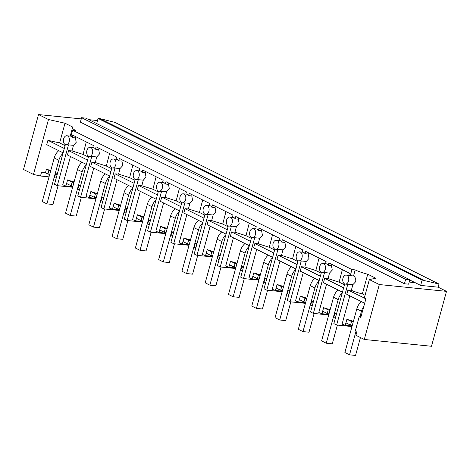 <?xml version="1.0" encoding="UTF-8"?>
<svg xmlns="http://www.w3.org/2000/svg" width="470" height="470" viewBox="0 0 470 470"><rect width="100%" height="100%" fill="white"/><g stroke="black" fill="none" stroke-linecap="round" stroke-linejoin="round"><path stroke-width="0.7" d="M364.291 339.463L431.478 346.272L446.5 291.359L379.319 284.55L364.291 339.463L355.913 335.286L356.988 331.356L355.414 330.569L359.227 316.621L360.801 317.409L365.889 298.82L364.315 298.033L369.361 279.585L379.319 284.55M420.65 285.408L422.119 280.044L438.98 284.033L438.122 287.176L420.65 285.408L415.674 282.928L409.217 281.994M415.674 282.928L409.77 279.979M409.828 279.756L408.618 284.186L404.417 283.762L405.628 279.327L409.828 279.756L85.793 118.129L81.598 117.706L405.628 279.327M359.227 316.621L361.107 316.228L364.655 303.25L346.76 294.32L347.953 289.972L351.331 290.313L352.87 284.685L347.812 284.174L336.643 325.005L351.983 326.562M365.872 298.808L347.953 289.972M352.87 284.685L355.673 281.706C356.048 278.998 355.332 277.089 353.534 275.972L355.197 269.892A15.081 2.749 15.3 0 0 367.734 274.21L375.783 278.222L369.361 279.585M349.815 295.847L342.089 324.089A15.081 2.749 -164.7 0 0 345.233 325.334L352.13 326.033M353.428 321.28A15.081 2.749 -164.7 0 1 346.919 319.265L345.938 322.837A15.081 2.749 -164.7 0 1 345.914 322.831L345.233 325.334M352.271 325.522L350.508 325.117L345.938 322.837M367.734 274.21L362.341 293.926L365.067 295.283M351.331 290.319A15.081 2.749 15.3 0 0 362.341 293.926M353.246 321.944L351.484 321.539L346.919 319.265M350.508 325.117L351.484 321.539M344.581 283.88A4.524 3.008 -84.2 0 0 345.297 284.091A4.524 3.008 -84.2 0 0 348.546 280.984A4.524 3.008 -84.2 0 0 346.925 275.303A4.524 3.008 -84.2 0 0 346.208 275.091A4.524 3.008 -84.2 0 0 342.959 278.199A4.524 3.008 -84.2 0 0 344.581 283.88M345.297 284.091L346.978 284.262A4.524 3.008 -84.2 0 0 347.812 284.174M353.534 275.972L350.285 275.643A4.524 3.008 -84.2 0 0 349.568 275.432L346.208 275.091M336.643 325.005L333.847 323.613L344.704 283.939M404.417 283.762L80.382 122.135L81.598 117.706M422.119 280.044L98.089 118.422L99.881 118.605L114.95 122.406L438.98 284.033M96.679 123.557L98.089 118.422M423.911 280.226L99.881 118.605M446.5 291.359L438.122 287.176M321.427 272.33L310.57 312.004L313.367 313.396L328.706 314.953M298.144 260.715L287.293 300.389L290.084 301.787L305.43 303.338M274.868 249.106L264.017 288.78L266.807 290.172L282.147 291.729M251.591 237.497L240.734 277.171L243.53 278.563L258.87 280.12M228.314 225.882L217.457 265.556L220.254 266.954L235.593 268.505M205.032 214.273L194.18 253.947L196.971 255.339L212.317 256.896M181.755 202.664L170.904 242.338L173.694 243.73L189.034 245.287M158.478 191.049L147.621 230.723L150.418 232.121L165.757 233.672M135.201 179.44L124.344 219.114L127.141 220.506L142.481 222.063M111.919 167.831L101.068 207.505L103.858 208.897L119.204 210.454M88.642 156.216L77.791 195.89L80.582 197.288L95.921 198.839M65.365 144.607L54.508 184.281L57.305 185.674L72.644 187.23M87.579 160.1L68.614 150.641L72.01 150.905L73.455 145.347L76.21 142.363L75.388 137.904L72.186 137.581A4.524 3.008 -84.2 0 0 70.947 136.312L72.609 130.231L75.858 130.56A15.081 2.749 -164.7 0 1 72.527 127.728A15.081 2.749 -164.7 0 1 73.062 127.229L65.013 123.216L48.48 119.533L33.458 174.446L40.485 176.015L49.021 176.879M33.458 174.446L23.5 169.482L38.522 114.562L81.269 118.898M72.609 130.231L351.948 269.563L350.285 275.643M355.197 269.892L351.948 269.563M97.507 120.543L88.877 119.668M48.48 119.533L38.522 114.562M65.013 123.216L59.62 142.933L47.922 140.324L46.736 144.672L63.109 152.838M40.485 176.015L41.56 172.079L45.42 172.942L46.401 169.364L50.807 170.351M50.631 171.004L46.401 169.364M49.65 174.582L45.42 172.942M47.893 174.176L48.868 170.598M57.399 173.712L55.53 173.924L54.555 177.496L56.147 178.295M65.077 145.653L59.62 142.933M47.922 140.324L64.302 148.491M57.305 185.674L68.473 144.842A4.524 3.008 95.8 0 1 67.639 144.93L65.959 144.76A4.524 3.008 -84.2 0 0 69.207 141.652A4.524 3.008 -84.2 0 0 67.586 135.971A4.524 3.008 -84.2 0 0 66.869 135.76A4.524 3.008 -84.2 0 0 63.62 138.867A4.524 3.008 -84.2 0 0 65.242 144.548A4.524 3.008 -84.2 0 0 65.959 144.76M55.53 173.924L57.129 174.717M73.455 145.347L68.473 144.842M343.64 287.822L324.676 278.363L328.072 278.628L329.517 273.07L324.535 272.565A4.524 3.008 95.8 0 1 323.701 272.653L322.021 272.483A4.524 3.008 -84.2 0 0 325.269 269.375A4.524 3.008 -84.2 0 0 323.648 263.688A4.524 3.008 -84.2 0 0 322.931 263.482A4.524 3.008 -84.2 0 0 319.682 266.59A4.524 3.008 -84.2 0 0 321.304 272.271A4.524 3.008 -84.2 0 0 322.021 272.483M313.367 313.396L324.535 272.565M326.538 284.233L318.813 312.48A15.081 2.749 15.3 0 0 321.956 313.719L328.853 314.418M324.676 278.363L323.483 282.711L342.448 292.17M328.072 278.628L339.111 282.129L344.469 284.802M322.931 263.482L326.292 263.823A4.524 3.008 95.8 0 1 327.008 264.028A4.524 3.008 95.8 0 1 328.248 265.303L328.894 262.942L349.375 273.158L348.775 275.35M72.186 137.581L72.832 135.219L93.319 145.442L92.719 147.633M90.146 147.369A4.524 3.008 -84.2 0 0 86.897 150.476A4.524 3.008 -84.2 0 0 88.519 156.163A4.524 3.008 -84.2 0 0 89.235 156.369A4.524 3.008 -84.2 0 0 92.484 153.261A4.524 3.008 -84.2 0 0 90.869 147.58A4.524 3.008 -84.2 0 0 90.146 147.369L93.507 147.709A4.524 3.008 95.8 0 1 94.223 147.921A4.524 3.008 95.8 0 1 95.463 149.19L96.109 146.834L116.595 157.05L115.996 159.242M113.429 158.983A4.524 3.008 -84.2 0 0 110.18 162.085A4.524 3.008 -84.2 0 0 111.795 167.772A4.524 3.008 -84.2 0 0 112.512 167.984A4.524 3.008 -84.2 0 0 115.767 164.876A4.524 3.008 -84.2 0 0 114.145 159.189A4.524 3.008 -84.2 0 0 113.429 158.983L116.783 159.324A4.524 3.008 95.8 0 1 117.506 159.53A4.524 3.008 95.8 0 1 118.746 160.805L119.386 158.443L139.872 168.66L139.273 170.851M136.705 170.592A4.524 3.008 -84.2 0 0 133.457 173.7A4.524 3.008 -84.2 0 0 135.078 179.381A4.524 3.008 -84.2 0 0 135.795 179.593A4.524 3.008 -84.2 0 0 139.044 176.485A4.524 3.008 -84.2 0 0 137.422 170.804A4.524 3.008 -84.2 0 0 136.705 170.592L140.066 170.933A4.524 3.008 95.8 0 1 140.783 171.145A4.524 3.008 95.8 0 1 142.022 172.414L142.668 170.052L163.149 180.274L162.55 182.466M159.982 182.201A4.524 3.008 -84.2 0 0 156.733 185.309A4.524 3.008 -84.2 0 0 158.355 190.996A4.524 3.008 -84.2 0 0 159.072 191.202A4.524 3.008 -84.2 0 0 162.32 188.094A4.524 3.008 -84.2 0 0 160.699 182.413A4.524 3.008 -84.2 0 0 159.982 182.201L163.343 182.542A4.524 3.008 95.8 0 1 164.059 182.754A4.524 3.008 95.8 0 1 165.299 184.023L165.945 181.667L186.431 191.883L185.832 194.075M183.259 193.816A4.524 3.008 -84.2 0 0 180.01 196.918A4.524 3.008 -84.2 0 0 181.632 202.605A4.524 3.008 -84.2 0 0 182.348 202.817A4.524 3.008 -84.2 0 0 185.597 199.709A4.524 3.008 -84.2 0 0 183.982 194.022A4.524 3.008 -84.2 0 0 183.259 193.816L186.619 194.157A4.524 3.008 95.8 0 1 187.336 194.363A4.524 3.008 95.8 0 1 188.576 195.638L189.222 193.276L209.708 203.492L209.109 205.684M206.542 205.425A4.524 3.008 -84.2 0 0 203.293 208.533A4.524 3.008 -84.2 0 0 204.908 214.214A4.524 3.008 -84.2 0 0 205.625 214.426A4.524 3.008 -84.2 0 0 208.88 211.318A4.524 3.008 -84.2 0 0 207.258 205.637A4.524 3.008 -84.2 0 0 206.542 205.425L209.896 205.766A4.524 3.008 95.8 0 1 210.619 205.978A4.524 3.008 95.8 0 1 211.858 207.246L212.499 204.885L232.985 215.107L232.386 217.299M229.818 217.034A4.524 3.008 -84.2 0 0 226.569 220.142A4.524 3.008 -84.2 0 0 228.191 225.829A4.524 3.008 -84.2 0 0 228.908 226.035A4.524 3.008 -84.2 0 0 232.157 222.927A4.524 3.008 -84.2 0 0 230.535 217.246A4.524 3.008 -84.2 0 0 229.818 217.034L233.179 217.375A4.524 3.008 95.8 0 1 233.895 217.587A4.524 3.008 95.8 0 1 235.135 218.856L235.781 216.5L256.262 226.716L255.662 228.908M253.095 228.649A4.524 3.008 -84.2 0 0 249.846 231.757A4.524 3.008 -84.2 0 0 251.468 237.438A4.524 3.008 -84.2 0 0 252.184 237.65A4.524 3.008 -84.2 0 0 255.433 234.542A4.524 3.008 -84.2 0 0 253.812 228.855A4.524 3.008 -84.2 0 0 253.095 228.649L256.455 228.99A4.524 3.008 95.8 0 1 257.172 229.196A4.524 3.008 95.8 0 1 258.412 230.47L259.058 228.109L279.544 238.325L278.945 240.517M276.372 240.258A4.524 3.008 -84.2 0 0 273.123 243.366A4.524 3.008 -84.2 0 0 274.744 249.047A4.524 3.008 -84.2 0 0 275.461 249.259A4.524 3.008 -84.2 0 0 278.71 246.151A4.524 3.008 -84.2 0 0 277.094 240.47A4.524 3.008 -84.2 0 0 276.372 240.258L279.732 240.599A4.524 3.008 95.8 0 1 280.449 240.81A4.524 3.008 95.8 0 1 281.689 242.079L282.335 239.718L302.821 249.94L302.222 252.132M299.654 251.867A4.524 3.008 -84.2 0 0 296.406 254.975A4.524 3.008 -84.2 0 0 298.021 260.662A4.524 3.008 -84.2 0 0 298.738 260.868A4.524 3.008 -84.2 0 0 301.993 257.76A4.524 3.008 -84.2 0 0 300.371 252.079A4.524 3.008 -84.2 0 0 299.654 251.867L303.009 252.208A4.524 3.008 95.8 0 1 303.732 252.419A4.524 3.008 95.8 0 1 304.971 253.688L305.612 251.333L326.098 261.549L325.498 263.74M336.737 313.044L334.869 313.255L333.894 316.827L335.486 317.626M328.988 313.913L327.232 313.508L322.661 311.228A15.081 2.749 -164.7 0 1 322.637 311.216L321.956 313.719M339.111 282.129L342.348 269.657M329.517 273.07L332.272 270.086L331.444 265.626L331.773 264.381M330.152 309.665A15.081 2.749 -164.7 0 1 323.636 307.65L322.661 311.228M334.869 313.255L336.467 314.048M328.248 265.303L331.444 265.626M329.969 310.335L328.207 309.93L323.636 307.65M327.232 313.508L328.207 309.93M320.364 276.213L301.581 266.772M301.581 266.766L304.795 267.019L306.234 261.455L301.258 260.95A4.524 3.008 95.8 0 1 300.418 261.038L298.738 260.868M290.084 301.787L301.258 260.95M303.262 272.624L295.536 300.865A15.081 2.749 15.3 0 0 298.673 302.11L305.571 302.809M301.393 266.754L300.207 271.102L319.171 280.561M304.795 267.019L315.834 270.52L321.186 273.193M313.461 301.435L311.592 301.64L310.611 305.218L312.209 306.011M305.712 302.298L303.949 301.893L299.384 299.613A15.081 2.749 -164.7 0 1 299.361 299.607L298.673 302.11M315.834 270.52L319.071 258.042M306.234 261.455L308.99 258.471L308.167 254.017L308.49 252.766M306.875 298.056A15.081 2.749 -164.7 0 1 300.359 296.041L299.384 299.613M311.592 301.64L313.185 302.439M304.971 253.688L308.167 254.017M306.687 298.726L304.93 298.321L300.359 296.041M303.949 301.893L304.93 298.321M297.081 264.598L278.117 255.139L281.518 255.404L282.958 249.846L277.976 249.341A4.524 3.008 95.8 0 1 277.141 249.429L275.461 249.259M266.807 290.172L277.976 249.341M279.985 261.014L272.253 289.256A15.081 2.749 15.3 0 0 275.397 290.501L282.294 291.2M278.117 255.139L276.93 259.487L295.894 268.952M281.518 255.404L292.551 258.905L297.909 261.579M290.184 289.82L288.316 290.031L287.334 293.609L288.933 294.402M282.435 290.689L280.672 290.284L276.101 288.004A15.081 2.749 -164.7 0 1 276.084 287.998L275.397 290.501M292.551 258.905L295.789 246.433M282.958 249.846L285.713 246.862L284.891 242.403L285.214 241.157M283.592 286.447A15.081 2.749 -164.7 0 1 277.083 284.432L276.101 288.004M288.316 290.031L289.908 290.83M281.689 242.079L284.891 242.403M283.41 287.111L281.653 286.706L277.083 284.432M280.672 290.284L281.653 286.706M273.804 252.989L254.84 243.53L258.236 243.795L259.681 238.237L254.699 237.732A4.524 3.008 95.8 0 1 253.865 237.82L252.184 237.65M243.53 278.563L254.699 237.732M256.702 249.4L248.977 277.647A15.081 2.749 15.3 0 0 252.12 278.886L259.017 279.585M254.84 243.53L253.647 247.878L272.618 257.337M258.236 243.795L269.275 247.296L274.633 249.97M266.907 278.211L265.033 278.422L264.058 281.994L265.65 282.793M259.158 279.08L257.396 278.675L252.825 276.395A15.081 2.749 -164.7 0 1 252.801 276.384L252.12 278.886M269.275 247.296L272.512 234.824M259.681 238.237L262.436 235.253L261.614 230.793L261.937 229.548M260.315 274.833A15.081 2.749 -164.7 0 1 253.806 272.817L252.825 276.395M265.033 278.422L266.631 279.215M258.412 230.47L261.614 230.793M260.133 275.502L258.371 275.097L253.806 272.817M257.396 278.675L258.371 275.097M250.528 241.38L231.563 231.916L234.959 232.186L236.404 226.622L231.422 226.117A4.524 3.008 95.8 0 1 230.588 226.205L228.908 226.035M220.254 266.954L231.422 226.117M233.425 237.791L225.7 266.032A15.081 2.749 15.3 0 0 228.843 267.277L235.74 267.976M231.563 231.922L230.371 236.269L249.335 245.728M234.959 232.186L245.998 235.687L251.356 238.361M243.625 266.602L241.756 266.807L240.781 270.385L242.373 271.178M235.875 267.465L234.119 267.06L229.548 264.78A15.081 2.749 -164.7 0 1 229.525 264.774L228.843 267.277M245.998 235.687L249.235 223.209M236.404 226.622L239.16 223.638L238.331 219.184L238.66 217.933M237.039 263.224A15.081 2.749 -164.7 0 1 230.523 261.208L229.548 264.78M241.756 266.807L243.354 267.606M235.135 218.856L238.331 219.184M236.857 263.893L235.094 263.488L230.523 261.208M234.119 267.06L235.094 263.488M227.251 229.765L208.28 220.307L211.682 220.571L213.121 215.013L208.145 214.508A4.524 3.008 95.8 0 1 207.305 214.596L205.625 214.426M196.971 255.339L208.145 214.508M210.149 226.182L202.423 254.423A15.081 2.749 15.3 0 0 205.56 255.668L212.458 256.367M208.28 220.307L207.094 224.654L226.058 234.119M211.682 220.571L222.721 224.072L228.073 226.746M220.348 254.987L218.48 255.198L217.498 258.776L219.096 259.569M212.599 255.856L210.836 255.451L206.271 253.171A15.081 2.749 -164.7 0 1 206.248 253.166L205.56 255.668M222.721 224.072L225.958 211.6M213.121 215.013L215.877 212.029L215.054 207.57L215.378 206.324M213.762 251.614A15.081 2.749 -164.7 0 1 207.246 249.599L206.271 253.171M218.48 255.198L220.072 255.997M211.858 207.246L215.054 207.57M213.574 252.278L211.817 251.873L207.246 249.599M210.836 255.451L211.817 251.873M203.968 218.156L185.004 208.698L188.405 208.962L189.845 203.404L184.863 202.899A4.524 3.008 95.8 0 1 184.029 202.987L182.348 202.817M173.694 243.73L184.863 202.899M186.872 214.567L179.141 242.814A15.081 2.749 15.3 0 0 182.284 244.053L189.181 244.753M185.004 208.698L183.817 213.045L202.782 222.504M188.405 208.962L199.439 212.464L204.797 215.137M197.071 243.378L195.203 243.589L194.222 247.161L195.82 247.96M189.322 244.247L187.559 243.842L182.989 241.562A15.081 2.749 -164.7 0 1 182.971 241.551L182.284 244.053M199.439 212.464L202.676 199.991M189.845 203.404L192.6 200.42L191.778 195.961L192.101 194.715M190.479 240A15.081 2.749 -164.7 0 1 183.97 237.984L182.989 241.562M195.203 243.589L196.795 244.382M188.576 195.638L191.778 195.961M190.297 240.669L188.541 240.264L183.97 237.984M187.559 243.842L188.541 240.264M180.692 206.547L161.727 197.083L165.123 197.353L166.568 191.789L161.586 191.284A4.524 3.008 95.8 0 1 160.752 191.372L159.072 191.202M150.418 232.121L161.586 191.284M163.589 202.958L155.864 231.199A15.081 2.749 15.3 0 0 159.007 232.444L165.904 233.143M161.727 197.089L160.534 201.436L179.505 210.895M165.123 197.353L176.162 200.855L181.52 203.528M173.794 231.769L171.92 231.974L170.945 235.552L172.537 236.345M166.045 232.632L164.283 232.227L159.712 229.947A15.081 2.749 -164.7 0 1 159.688 229.942L159.007 232.444M176.162 200.855L179.399 188.376M166.568 191.789L169.323 188.805L168.501 184.352L168.824 183.1M167.203 228.391A15.081 2.749 -164.7 0 1 160.693 226.376L159.712 229.947M171.92 231.974L173.518 232.773M165.299 184.023L168.501 184.352M167.02 229.06L165.258 228.655L160.693 226.376M164.283 232.227L165.258 228.655M157.415 194.933L138.632 185.491M138.632 185.486L141.846 185.738L143.291 180.18L138.309 179.675A4.524 3.008 95.8 0 1 137.475 179.763L135.795 179.593M127.141 220.506L138.309 179.675M140.313 191.349L132.587 219.59A15.081 2.749 15.3 0 0 135.73 220.835L142.627 221.535M138.45 185.474L137.258 189.821L156.222 199.286M141.846 185.738L152.885 189.24L158.243 191.913M150.512 220.154L148.643 220.365L147.668 223.943L149.26 224.736M142.763 221.023L141.006 220.618L136.435 218.339A15.081 2.749 -164.7 0 1 136.412 218.333L135.73 220.835M152.885 189.24L156.122 176.767M143.291 180.18L146.047 177.196L145.218 172.737L145.547 171.491M143.926 216.782A15.081 2.749 -164.7 0 1 137.41 214.767L136.435 218.339M148.643 220.365L150.241 221.164M142.022 172.414L145.218 172.737M143.744 217.446L141.981 217.04L137.41 214.767M141.006 220.618L141.981 217.04M134.138 183.324L115.168 173.865L118.569 174.129L120.009 168.571L115.033 168.066A4.524 3.008 95.8 0 1 114.192 168.154L112.512 167.984M103.858 208.897L115.033 168.066M117.036 179.734L109.31 207.981A15.081 2.749 15.3 0 0 112.448 209.221L119.345 209.92M115.168 173.865L113.981 178.212L132.945 187.671M118.569 174.129L129.608 177.631L134.96 180.304M127.235 208.545L125.367 208.756L124.386 212.328L125.984 213.127M119.486 209.414L117.723 209.009L113.158 206.73A15.081 2.749 -164.7 0 1 113.135 206.718L112.448 209.221M129.608 177.631L132.846 165.158M120.009 168.571L122.764 165.587L121.942 161.128L122.265 159.882M120.649 205.167A15.081 2.749 -164.7 0 1 114.134 203.152L113.158 206.73M125.367 208.756L126.959 209.55M118.746 160.805L121.942 161.128M120.461 205.837L118.704 205.431L114.134 203.152M117.723 209.009L118.704 205.431M110.855 171.714L92.073 162.273M92.079 162.268L95.293 162.52L96.732 156.957L91.75 156.451A4.524 3.008 95.8 0 1 90.916 156.539L89.235 156.369M80.582 197.288L91.75 156.451M93.759 168.125L86.028 196.366A15.081 2.749 15.3 0 0 89.171 197.612L96.068 198.311M91.891 162.256L90.704 166.603L109.669 176.062M95.293 162.52L106.326 166.022L111.684 168.695M103.958 196.936L102.09 197.142L101.109 200.719L102.707 201.513M96.209 197.8L94.447 197.394L89.876 195.115A15.081 2.749 -164.7 0 1 89.858 195.109L89.171 197.612M106.326 166.022L109.563 153.543M96.732 156.957L99.487 153.972L98.665 149.519L98.988 148.267M97.366 193.558A15.081 2.749 -164.7 0 1 90.857 191.543L89.876 195.115M102.09 197.142L103.682 197.941M95.463 149.19L98.665 149.519M97.184 194.228L95.428 193.822L90.857 191.543M94.447 197.394L95.428 193.822M70.477 156.516L62.751 184.757A15.081 2.749 15.3 0 0 65.894 186.003L72.791 186.702M68.614 150.641L67.422 154.988L86.392 164.453M72.01 150.905L83.049 154.407L88.407 157.08M80.681 185.321L78.807 185.533L77.832 189.11L79.424 189.904M72.932 186.191L71.17 185.785L66.599 183.506A15.081 2.749 -164.7 0 1 66.576 183.5L65.894 186.003M83.049 154.407L86.286 141.934M75.388 137.904L75.711 136.658M74.09 181.949A15.081 2.749 -164.7 0 1 67.58 179.934L66.599 183.506M78.807 185.533L80.405 186.332M73.907 182.613L72.145 182.207L67.58 179.934M71.17 185.785L72.145 182.207M356.09 330.904L349.545 354.827L344.886 352.506L356.818 308.884L361.477 311.205L360.038 316.451M356.818 308.884A11.104 8.037 -63.5 0 1 361.365 301.605M361.477 311.205A11.104 8.037 -63.5 0 1 363.815 306.328M360.443 337.548L355.549 355.438L349.545 354.827M333.541 297.275L338.194 299.596L326.262 343.218L321.609 340.891L333.541 297.275A11.104 8.037 -63.5 0 1 338.083 289.996M338.194 299.596A11.104 8.037 -63.5 0 1 342.307 292.704M337.395 325.081L332.272 343.823L326.262 343.218M310.265 285.666L314.918 287.987L302.986 331.603L298.333 329.282L310.265 285.666A11.104 8.037 -63.5 0 1 314.806 278.381M314.918 287.987A11.104 8.037 -63.5 0 1 319.024 281.095M314.119 313.472L308.996 332.214L302.986 331.603M286.982 274.051L291.641 276.372L279.709 319.994L275.05 317.673L286.982 274.051A11.104 8.037 -63.5 0 1 291.529 266.772M291.641 276.372A11.104 8.037 -63.5 0 1 295.748 269.486M290.842 301.863L285.713 320.605L279.709 319.994M263.705 262.442L268.364 264.763L256.432 308.385L251.773 306.058L263.705 262.442A11.104 8.037 -63.5 0 1 268.252 255.163M268.364 264.763A11.104 8.037 -63.5 0 1 272.471 257.871M267.565 290.249L262.436 308.99L256.432 308.385M240.429 250.833L245.082 253.154L233.149 296.77L228.496 294.449L240.429 250.833A11.104 8.037 -63.5 0 1 244.97 243.548M245.082 253.154A11.104 8.037 -63.5 0 1 249.194 246.262M244.283 278.639L239.16 297.381L233.149 296.77M217.152 239.218L221.805 241.539L209.873 285.161L205.22 282.84L217.152 239.218A11.104 8.037 -63.5 0 1 221.693 231.939M221.805 241.539A11.104 8.037 -63.5 0 1 225.911 234.653M221.006 267.031L215.883 285.772L209.873 285.161M193.869 227.609L198.528 229.93L186.596 273.552L181.937 271.225L193.869 227.609A11.104 8.037 -63.5 0 1 198.416 220.33M198.528 229.93A11.104 8.037 -63.5 0 1 202.635 223.038M197.729 255.416L192.6 274.157L186.596 273.552M170.592 216L175.251 218.321L163.319 261.937L158.66 259.616L170.592 216A11.104 8.037 -63.5 0 1 175.14 208.715M175.251 218.321A11.104 8.037 -63.5 0 1 179.358 211.43M174.452 243.807L169.323 262.548L163.319 261.937M147.316 204.385L151.969 206.706L140.037 250.328L135.383 248.007L147.316 204.385A11.104 8.037 -63.5 0 1 151.857 197.106M151.969 206.706A11.104 8.037 -63.5 0 1 156.081 199.821M151.17 232.198L146.047 250.939L140.037 250.328M124.039 192.776L128.692 195.097L116.76 238.719L112.107 236.392L124.039 192.776A11.104 8.037 -63.5 0 1 128.58 185.497M128.692 195.097A11.104 8.037 -63.5 0 1 132.798 188.206M127.893 220.583L122.77 239.324L116.76 238.719M100.756 181.167L105.415 183.488L93.483 227.104L88.824 224.783L100.756 181.167A11.104 8.037 -63.5 0 1 105.304 173.882M105.415 183.488A11.104 8.037 -63.5 0 1 109.522 176.597M104.616 208.974L99.487 227.715L93.483 227.104M77.48 169.553L82.138 171.873L70.206 215.495L65.547 213.174L77.48 169.553A11.104 8.037 -63.5 0 1 82.027 162.273M82.138 171.873A11.104 8.037 -63.5 0 1 86.245 164.988M81.339 197.365L76.21 216.106L70.206 215.495M54.203 157.944L58.856 160.264L46.924 203.886L42.271 201.559L54.203 157.944A11.104 8.037 -63.5 0 1 58.744 150.664M58.856 160.264A11.104 8.037 -63.5 0 1 62.968 153.373M58.057 185.75L52.934 204.491L46.924 203.886M70.236 136.1L72.527 127.728M70.982 136.177L66.869 135.76"/></g></svg>
